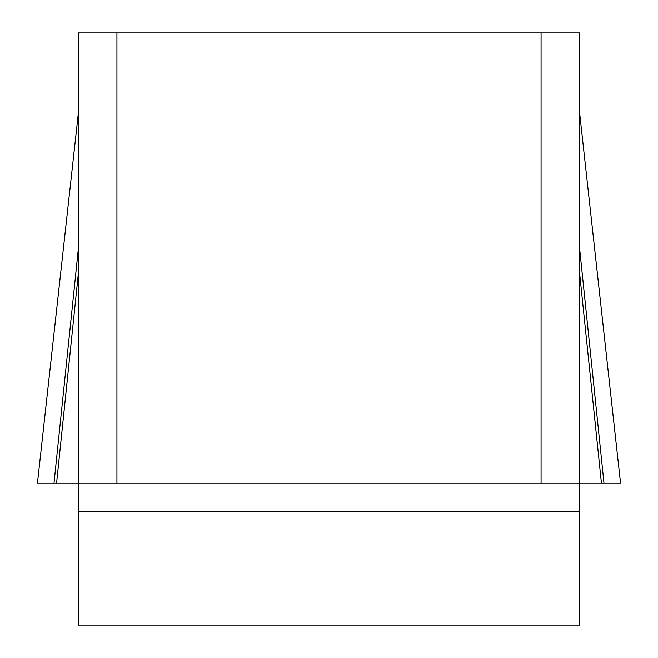 <?xml version="1.0" encoding="UTF-8"?>
<svg xmlns="http://www.w3.org/2000/svg" width="658" height="658" viewBox="0 0 658 658"><rect width="100%" height="100%" fill="white"/><g stroke="black" fill="none" stroke-linecap="round" stroke-linejoin="round"><path stroke-width="0.99" d="M620.552 483.227L37.448 483.227L620.56 483.227L54.005 483.227L78.376 483.227L78.376 32.9L116.935 32.9L116.935 483.227L78.376 483.227L78.376 625.1L579.624 625.1L579.624 483.227L541.065 483.227L541.065 32.9L579.624 32.9L579.624 483.227L601.428 483.227L579.624 273.276M116.935 32.9L541.065 32.9M116.935 483.227L541.065 483.227M78.376 248.584L54.005 483.227L37.44 483.227L78.376 112.954M56.572 483.227L78.376 273.276M603.995 483.227L579.624 248.584M579.624 511.463L78.376 511.463M620.56 483.227L579.624 112.954"/></g></svg>
